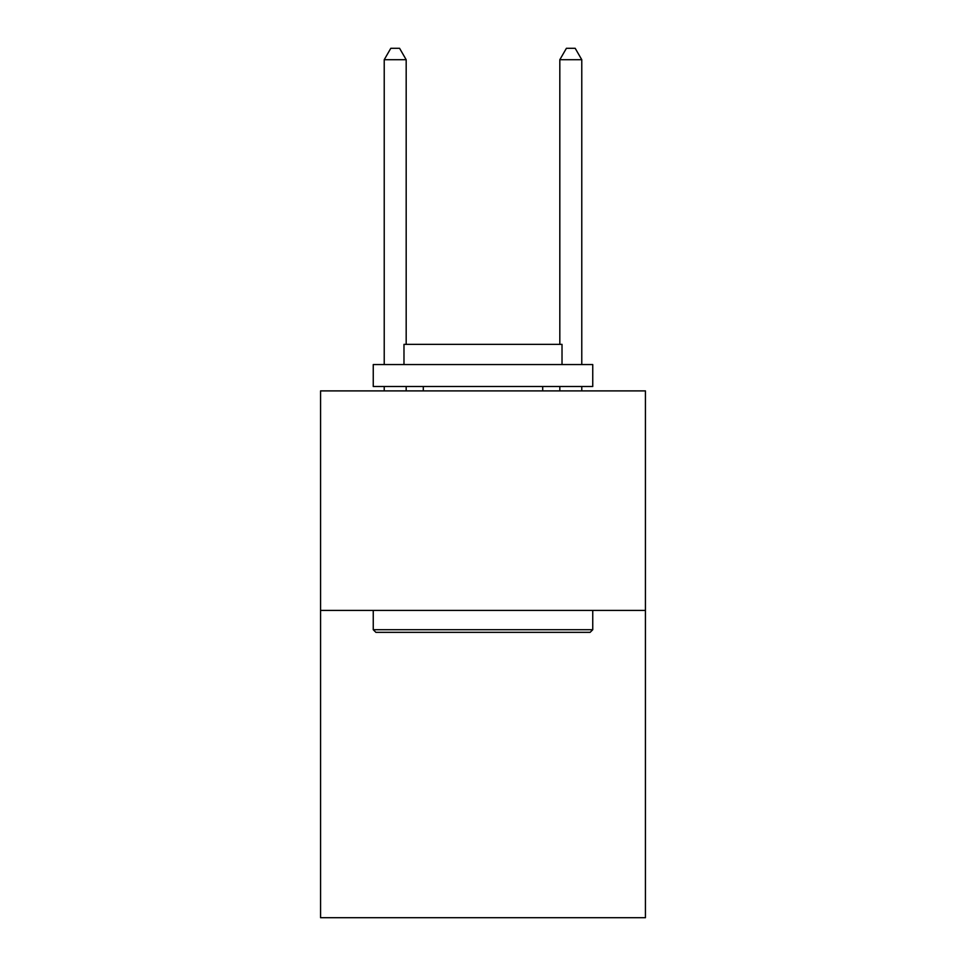 <?xml version="1.0" encoding="UTF-8"?>
<svg xmlns="http://www.w3.org/2000/svg" width="966" height="966" viewBox="0 0 966 966"><rect width="100%" height="100%" fill="white"/><g stroke="black" fill="none" stroke-linecap="round" stroke-linejoin="round"><path stroke-width="1.45" d="M645.433 610.403L645.433 917.7L320.567 917.7L320.567 390.892L645.433 390.892L645.433 610.403L320.567 610.403M375.883 632.344L373.25 629.711L592.75 629.711L590.117 632.344L375.883 632.344M592.75 364.556L592.75 386.509L373.25 386.509L373.25 364.556L592.75 364.556M403.981 364.556L403.981 344.367L562.019 344.367L562.019 364.556M592.75 610.403L592.75 629.711M373.25 610.403L373.25 629.711M542.699 386.509L542.699 390.892M423.301 386.509L423.301 390.892M406.179 344.367L406.179 59.711L384.226 59.711L384.226 364.556M384.226 386.509L384.226 390.892M406.179 386.509L406.179 390.892M384.226 59.711L390.807 48.3L399.586 48.3L406.179 59.711M581.774 390.892L581.774 386.509M581.774 364.556L581.774 59.711L559.821 59.711L559.821 344.367M559.821 390.892L559.821 386.509M559.821 59.711L566.414 48.3L575.193 48.3L581.774 59.711"/></g></svg>

